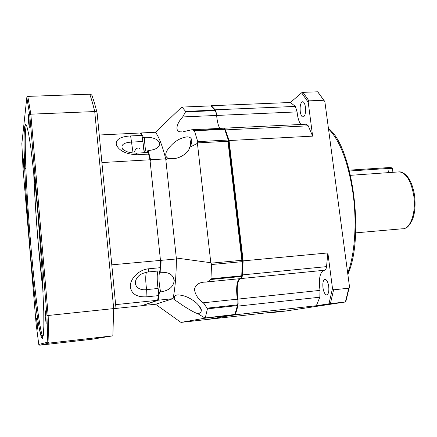 <?xml version="1.0" encoding="UTF-8"?>
<svg xmlns="http://www.w3.org/2000/svg" width="437" height="437" viewBox="0 0 437 437"><rect width="100%" height="100%" fill="white"/><g stroke="black" fill="none" stroke-linecap="round" stroke-linejoin="round"><path stroke-width="0.66" d="M316.339 305.742L328.963 303.808L345.733 301.94L285 311.128L270.885 312.712L280.095 311.302L207.695 319.414L235.352 314.777L316.339 305.742L319.818 297.204L320.021 290.381L237.87 299.121C236.532 287.857 237.318 281.029 240.219 278.631M235.352 314.777L237.854 306.118L237.87 299.121M213.354 108.289L215.965 111.528L215.397 111.55L215.075 110.643L185.523 111.894L182.693 116.941L216.643 115.444L216.561 114.581L216.643 115.444C217.173 121.393 218.232 125.714 219.816 128.402C218.232 125.714 217.173 121.393 216.643 115.444L297.1 111.894L295.352 106.42L290.414 102.493L301.628 92.797L302.994 92.344L317.655 91.792L318.016 92.18L324.866 101.619L349.48 286.623L348.775 288.196L333.595 289.818L332.491 288.425L327.865 252.941L243.152 260.873L229.064 140.545L225.481 129.887L224.181 128.188L224.58 128.374L228.955 141.151L242.939 260.616L241.994 277.282L241.055 278.56L206.646 281.974M328.728 286.503C329.165 291.747 328.422 294.554 326.499 294.931C324.817 294.374 323.631 291.96 322.954 287.693C322.511 282.493 323.254 279.685 325.183 279.276C326.854 279.806 328.034 282.215 328.728 286.503M305.458 107.273C305.873 113.074 305.048 116.335 302.983 117.067C301.672 116.761 300.754 114.898 300.235 111.484C299.82 105.732 300.645 102.471 302.71 101.706C304.015 101.99 304.933 103.842 305.458 107.273M240.918 278.577C241.699 278.495 242.191 277.271 242.404 274.906L243.152 260.873M215.965 111.528L216.561 114.581L215.19 109.807L211.328 105.716L211.082 106.005M241.12 278.544L324.418 270.252C325.478 270.23 326.182 269.023 326.537 266.63L327.865 252.941M323.599 270.334C319.764 272.759 318.568 279.445 320.021 290.381M211.328 105.716L290.414 102.493M297.1 111.894C297.641 117.684 298.908 121.874 300.902 124.469M229.064 140.545L312.635 136.136L308.243 125.823L306.37 124.201M324.866 101.619L323.801 100.259L308.932 100.86L308.222 102.302L312.635 136.136M328.963 303.808L332.491 288.425M345.416 301.951L348.775 288.196M333.595 289.818L330.41 303.622M349.48 286.623L345.733 301.94M270.705 312.351L270.885 312.712M323.801 100.259L317.655 91.792M302.994 92.344L308.932 100.86M308.222 102.302L301.628 92.797M393.071 172.298L350.561 175.319M190.625 145.619L190.363 142.249L191.259 138.884L191.717 139.665M190.363 142.249L191.816 142.172M159.39 270.896L160.133 272.262L162.1 272.306C169.239 272.24 173.276 274.949 174.221 280.423C173.56 286.765 169.037 290.605 160.652 291.938L159.456 292.02L158.746 291.572C157.036 284.935 156.665 273.322 158.09 271.022M144.461 152.699C143.38 148.7 142.839 143.795 142.85 137.983L143.434 137.371L144.603 137.289C152.573 137.06 157.571 138.906 159.587 142.823C159.986 146.925 156.588 149.465 149.388 150.437L148.17 150.465L147.509 150.923L147.296 152.54M240.05 278.648C237.193 281.461 236.499 288.518 237.968 299.82L238.143 303.813L237.559 303.879L237.411 305.594L234.904 314.465L204.964 318.005L197.732 313.629C194.978 312.87 189.887 310.073 182.458 305.239L173.025 298.673C175.09 288.83 176.22 275.589 176.417 258.955L165.732 158.871L150.59 159.745L148.17 150.465M237.968 299.82L237.384 299.886L237.286 299.181L203.172 302.808L204.112 303.628L207.433 308.85L237.411 305.594M174.745 299.716C173.549 296.597 174.702 295.002 178.22 294.931C184.447 295.281 190.543 297.985 196.503 303.049C202.413 308.844 202.866 312.368 197.868 313.629L197.732 313.629M191.018 144.789L189.598 147.373C189.177 152.355 179.913 158.948 172.156 158.702L168.289 158.38C165.437 157.085 164.973 154.54 166.907 150.749C172.413 142.588 179.165 137.945 187.162 136.836C191.477 137.038 192.766 139.693 191.018 144.789M160.876 272.47L161.089 260.348L160.346 259.146L150.109 160.996L150.59 159.745M148.023 152.737L147.509 150.923M142.85 137.983L142.325 136.907M158.516 293.424L158.746 291.572M160.133 272.262L160.21 269.815M238.143 303.813L235.062 314.826L207.832 319.392L180.967 322.402L205.035 318.169L234.603 314.875L234.904 314.465M161.089 260.348L176.417 258.955L165.732 158.871C162.395 145.783 158.97 136.912 155.452 132.253L140.949 132.963L140.616 133.351M157.713 299.815L158.221 300.214L159.456 292.02M142.2 305.665L158.221 300.214L173.025 298.673L155.588 304.256L142.096 305.572M143.434 137.371L140.949 132.963M234.603 314.875L235.062 314.826M241.994 277.282L241.399 277.342L241.743 275.791L210.973 278.822L211.53 264.538L211.093 263.167L241.869 260.294L227.956 141.277L228.185 139.638L224.667 129.314L223.995 128.402L224.58 128.374M241.617 276.452L210.623 279.516C209.498 281.215 207.799 282.073 205.521 282.084C199.578 282.122 195.891 284.443 194.46 289.048C194.94 294.227 197.846 298.81 203.172 302.808M242.939 260.616L242.338 260.671L228.365 141.184L228.955 141.151M182.956 131.794L191.821 129.756L193.962 130.406L224.421 128.92M181.666 131.859C173.981 132.318 176.712 123.234 182.693 116.941M165.913 159.614L168.289 158.38M189.598 147.373L197.426 143.341L197.611 142.883L197.753 141.637L194.427 130.789L193.962 130.406M185.523 111.894L185.567 111.38L182.076 107.076L181.726 107.098L155.452 132.253M215.075 110.643L214.857 110.14L185.567 111.38M214.857 110.14L210.951 105.896L182.076 107.076M180.967 322.402L155.588 304.256M205.297 317.765L207.433 308.85M210.623 279.516L210.973 278.822M176.422 258.021L210.798 262.73L211.093 263.167M237.286 299.181C235.953 287.917 236.734 281.084 239.629 278.691M241.743 275.791L242.338 260.671M228.365 141.184L228.185 139.638M242.508 262.129L241.869 260.294M194.427 130.789L224.667 129.314M210.798 262.73L197.426 143.341M197.753 141.637L228.054 140.042M242.273 261.654L211.53 264.538M227.956 141.277L197.611 142.883M99.243 134.995L140.37 132.99L141.823 135.377L142.877 141.506L131.641 142.085C123.507 142.588 120.514 144.975 122.66 149.23L125.321 150.847C127.309 152.18 130.953 152.945 136.24 153.152L136.142 153.158M146.439 272.196C145.439 275.862 145.505 281.663 146.635 289.611L146.963 296.799C136.453 297.384 130.898 293.724 130.297 285.831C130.526 278.407 138.846 269.667 148.684 268.782C148.635 270.962 148.383 272.027 147.93 271.978C142.691 273.065 139.332 274.715 137.835 276.932C131.805 283.919 137.628 291.009 146.635 289.611L158.079 288.469L158.391 295.631L157.626 300.274L115.636 304.638M144.428 152.699L142.877 141.506M147.635 152.518L148.569 154.114L137.021 154.758C126.009 154.185 119.104 150.836 116.302 144.713C115.581 139.49 120.355 136.568 130.625 135.934L141.823 135.377M148.569 154.114L149.984 159.778L101.908 162.553M149.984 159.778L160.477 260.403L160.395 267.69C160.33 269.858 160.051 270.924 159.565 270.88L148.094 271.967M160.477 260.403L111.79 264.833M157.626 300.274L141.664 305.725L113.696 308.664M158.079 288.469C156.905 280.434 156.878 274.622 158.003 271.027M45.967 316.361L45.082 309.915L45.262 316.934L46.147 323.402L45.967 316.361M29.088 119.536L28.416 114.68L28.651 122.977L29.323 127.844L29.088 119.536M23.653 162.143L23.112 157.937L23.893 168.671L23.653 162.143M37.254 323.435L36.577 318.125L37.456 329.137L37.254 323.435M33.715 170.905C34.534 193.203 36.053 217.391 38.27 243.48L43.072 290.747M33.605 169.966C34.436 192.575 35.976 217.123 38.221 243.611C39.712 260.987 41.34 277.014 43.116 291.692M112.844 335.84L48.977 343.116L39.723 345.208L92.087 339.221L112.844 335.84L113.696 308.593L94.725 111.55C96.315 111.599 97.112 112.09 97.118 113.025L115.914 307.517C116.051 308.003 115.313 308.364 113.696 308.593L48.163 315.487L46.956 315.268L29.738 114.871L26.815 97.517L21.85 143.582L22.975 167.759L36.134 324.117L38.778 344.432L47.786 342.176L46.956 315.268M96.959 112.364C95.392 106.011 93.862 100.816 92.365 96.779L92.327 96.462C92.01 95.047 91.131 94.288 89.705 94.19L27.793 96.386L26.815 97.517M47.786 342.176L48.977 343.116L48.163 315.487L30.825 114.183L27.793 96.386M89.705 94.19C91.338 98.576 93.01 104.361 94.725 111.55L30.825 114.183L29.738 114.871M39.723 345.208L38.778 344.432M237.854 306.118L319.818 297.204M347.71 273.3C354.817 254.542 357.111 222.914 353.025 193.433C348.229 162.094 340.052 140.572 328.493 128.866M242.404 274.906L326.537 266.63M215.19 109.807L295.352 106.42M225.481 129.887L308.243 125.823M355.642 232.861L402.198 228.786C410.228 229.791 416.445 212.573 413.702 195.257C411.064 180.88 406.295 173.085 399.396 171.872L398.009 171.965M392.923 172.265L392.492 169.256C392.929 168.556 391.388 168.3 387.876 168.485L388.482 172.773M349.513 171.004L387.876 168.485L387.384 167.661C391.11 167.442 392.808 167.819 392.464 168.786M387.269 167.682L349.294 170.146M201.288 309.554C200.638 309.341 200.015 308.211 199.419 306.157C200.916 309.604 201.572 310.844 201.37 309.86M159.647 271.273C158.522 276.714 158.855 283.602 160.652 291.938M144.603 137.289C144.538 143.243 145.068 148.351 146.198 152.6M207.247 308.14L237.488 304.862M139.982 148.678C137.595 147.045 135.53 148.531 133.782 153.141M130.625 135.934L133.083 153.087M158.391 295.631L146.963 296.799M148.684 268.782L160.395 267.69M137.021 154.758L136.24 153.152L147.744 152.513M26.559 125.304C23.565 129.478 26.04 189.297 30.737 244.228C34.578 290.179 39.931 332.852 42.973 336.785L43.083 336.905M42.973 336.785L42.247 336.534C38.194 333.792 33.682 289.66 29.634 244.436C33.775 293.91 39.505 338.713 42.394 338.385L43.367 335.135L43.847 326.117L43.776 311.444L41.87 267.843L37.97 214.387L35.566 188.473L30.71 146.859L28.563 133.509L26.772 125.894L25.401 124.015L24.488 127.522L24.051 135.841L24.068 148.241L25.33 182.196L29.629 244.447C26.684 209.334 24.516 172.653 24.095 148.727C23.882 134.907 24.297 127.052 25.335 125.157L26.362 125.004M326.499 294.931L326.996 294.882M306.594 124.19L191.821 129.756M328.438 128.434C352.397 145.821 364.9 236.816 347.852 274.376M392.366 172.342L399.396 171.872C401.242 171.746 403.449 172.812 406.011 175.062C407.142 175.98 408.584 178.034 410.338 181.224C412.282 185.288 413.686 189.969 414.544 195.273M414.555 195.35C415.702 205.401 414.932 213.655 412.244 220.122C409.491 225.257 407.197 227.928 405.372 228.125M172.615 276.233L174.221 280.423M159.194 145.745L159.587 142.823M199.228 313.476L197.868 313.629M173.609 158.62L172.156 158.702M25.483 157.806L24.297 157.872M38.767 317.896L37.549 318.021M40.636 328.788L39.341 328.93M25.854 168.556L24.691 168.622"/></g></svg>
